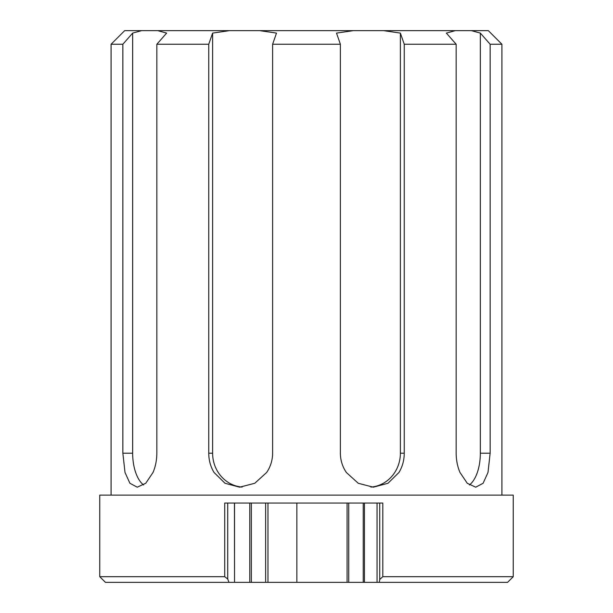 <?xml version="1.0" encoding="UTF-8"?>
<svg xmlns="http://www.w3.org/2000/svg" width="613" height="613" viewBox="0 0 613 613"><rect width="100%" height="100%" fill="white"/><g stroke="black" fill="none" stroke-linecap="round" stroke-linejoin="round"><path stroke-width="0.92" d="M364.436 503.051L364.436 582.35L379.317 582.35L379.723 579.477L382.803 576.687L513.25 576.687L513.25 495.12L99.75 495.12L99.75 576.687L224.718 576.687L227.714 579.001L228.956 582.35L249.775 582.35L249.775 503.051M348.728 503.051L348.728 582.35L347.081 582.35L347.081 503.051M267.965 503.051L267.965 582.35L347.081 582.35M348.728 582.35L363.241 582.35L363.241 503.051M251.368 503.051L251.368 582.35L265.636 582.35L265.636 503.051M382.803 576.687L382.803 503.051L224.718 503.051L224.718 576.687M501.917 495.12L501.917 44.243L490.147 44.243L490.147 453.206L487.994 472.462L483.105 483.266L475.734 487.189L467.275 483.282L459.988 472.462C457.497 466.669 456.218 460.248 456.164 453.206L456.164 44.243L404.251 44.243L404.251 453.206C404.212 460.263 402.45 466.685 398.963 472.462L388.014 483.266L373.34 487.189L358.253 483.282L346.33 472.462C342.429 466.669 340.445 460.248 340.384 453.206L340.384 44.243L272.616 44.243L272.616 453.206C272.547 460.263 270.571 466.685 266.67 472.462L254.778 483.266L239.66 487.189L225.017 483.282L214.037 472.462C210.55 466.669 208.788 460.248 208.749 453.206L208.749 44.243L156.836 44.243L156.836 453.206C156.775 460.263 155.503 466.685 153.012 472.462L145.748 483.266L137.266 487.189L129.91 483.282L125.006 472.462L122.853 453.206L122.853 44.243L111.083 44.243L111.083 458.493M501.917 455.091L501.917 458.601M501.917 44.243L488.323 30.65L124.677 30.65L111.083 44.243M456.164 44.243L446.356 33.102L455.306 30.65M469.382 484.975A33.983 16.995 90 0 0 480.339 453.206L480.339 33.102L490.147 44.243M471.389 30.65L480.339 33.102M340.384 44.243L336.506 33.102L353.333 30.65M370.888 487.09A33.983 31.937 90 0 0 400.381 453.206L400.381 33.102L404.251 44.243M383.554 30.65L400.381 33.102M208.749 44.243L212.619 33.102L229.446 30.65M242.104 487.09A33.983 31.937 -90 0 1 212.619 453.206L212.619 33.102M259.667 30.65L276.494 33.102L272.616 44.243M122.853 44.243L132.661 33.102L141.611 30.65M143.618 484.975A33.983 16.995 -90 0 1 132.661 453.206L132.661 33.102M157.694 30.65L166.644 33.102L156.836 44.243M364.436 582.35L363.241 582.35M267.965 582.35L265.636 582.35M251.368 582.35L249.775 582.35M234.534 503.051L234.534 582.35L234.457 503.051M228.956 582.35L105.421 582.35L99.75 576.687M513.25 576.687L507.579 582.35L379.317 582.35M377.049 503.051L377.049 582.35L377.041 503.051M296.853 503.051L296.853 582.35M490.147 453.206L480.339 453.206M404.251 453.206L400.381 453.206M212.619 453.206L208.749 453.206M132.661 453.206L122.853 453.206M227.714 503.051L227.714 579.001M379.723 579.477L379.723 503.051M111.083 495.12L111.083 455.076"/></g></svg>
